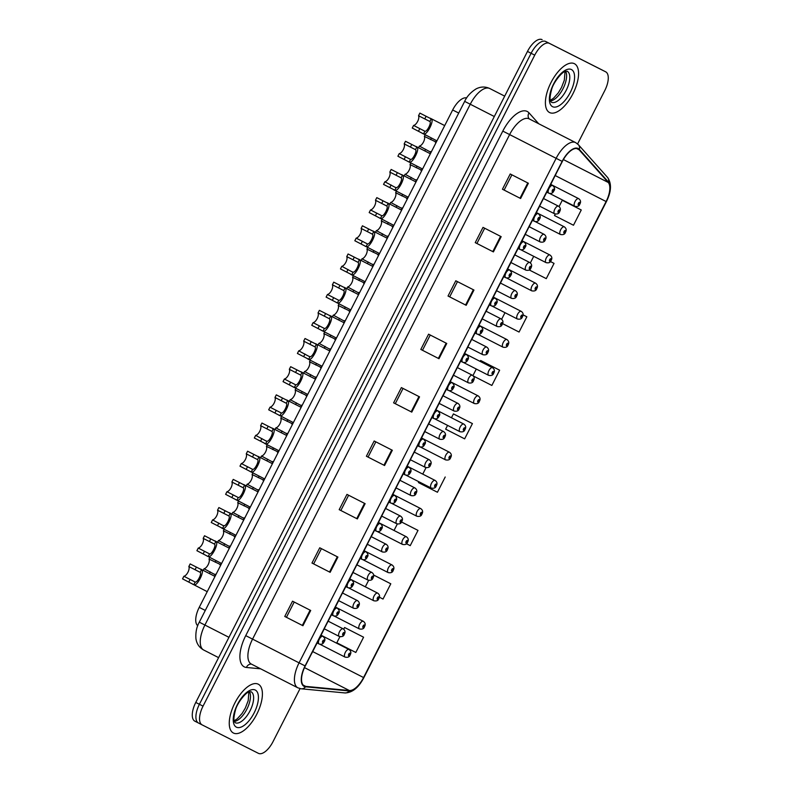 <?xml version="1.0" encoding="UTF-8"?>
<svg xmlns="http://www.w3.org/2000/svg" width="793" height="793" viewBox="0 0 793 793"><rect width="100%" height="100%" fill="white"/><g stroke="black" fill="none" stroke-linecap="round" stroke-linejoin="round"><path stroke-width="1.19" d="M197.735 625.717A17.129 7.692 -63 0 1 199.231 607.359L452.664 109.969A17.129 7.692 -63 0 1 466.661 97.935M233.39 733.01A27.398 12.311 117 0 0 256.803 714.176A27.398 12.311 117 0 0 258.29 684.2A27.398 12.311 117 0 0 258.27 684.19A27.398 12.311 117 0 0 234.857 703.024A27.398 12.311 117 0 0 233.37 733A27.398 12.311 117 0 0 233.39 733.01A27.398 12.311 117 0 0 256.803 714.176A27.398 12.311 117 0 0 258.29 684.2A27.398 12.311 117 0 0 234.857 703.024A27.398 12.311 117 0 0 233.37 733A27.398 12.311 117 0 0 233.39 733.01M549.549 112.527A27.398 12.311 117 0 0 572.962 93.683A27.398 12.311 117 0 0 574.439 63.708A27.398 12.311 117 0 0 574.419 63.698A27.398 12.311 117 0 0 551.006 82.531A27.398 12.311 117 0 0 549.529 112.517A27.398 12.311 117 0 0 549.549 112.527A27.398 12.311 117 0 0 549.549 112.527A27.398 12.311 117 0 0 572.962 93.683A27.398 12.311 117 0 0 574.439 63.708A27.398 12.311 117 0 0 551.006 82.531A27.398 12.311 117 0 0 549.529 112.517M304.294 685.985A18.269 8.208 -63 0 1 304.284 685.975A18.269 8.208 -63 0 1 305.265 666.001L562.336 161.475A18.269 8.208 -63 0 1 577.958 148.906A18.269 8.208 -63 0 1 579.098 149.798L608.221 182.449A18.269 8.208 -63 0 1 606.11 201.541L363.571 677.549A18.269 8.208 -63 0 1 349.346 690.515L305.692 686.381A18.269 8.208 -63 0 1 304.294 685.985M304.086 686.391A18.725 8.416 117 0 0 305.523 686.797L349.178 690.941A18.725 8.416 117 0 0 363.749 677.648L606.288 201.63A18.725 8.416 117 0 0 608.459 182.073L579.326 149.411A18.725 8.416 117 0 0 562.148 161.385L305.077 665.912A18.725 8.416 117 0 0 304.086 686.391M577.591 143.92L604.781 90.561A17.129 7.692 117 0 0 605.693 71.836L602.065 69.982A17.129 7.692 117 0 0 602.065 69.982L598.428 68.129A17.129 7.692 117 0 0 598.428 68.129A17.129 7.692 117 0 0 598.418 68.119L545.743 41.504A17.129 7.692 117 0 0 531.102 53.29L199.4 704.293A17.129 7.692 117 0 0 198.478 723.018A17.129 7.692 117 0 0 198.498 723.028A17.129 7.692 117 0 0 198.498 723.028A17.129 7.692 117 0 1 199.4 704.293L531.102 53.29A17.129 7.692 117 0 1 545.743 41.504L549.38 43.357A17.129 7.692 117 0 0 534.74 55.143L203.038 706.147A17.129 7.692 117 0 0 202.116 724.871A17.129 7.692 117 0 0 202.126 724.881L258.429 753.35A17.129 7.692 117 0 0 273.07 741.564L300.051 688.611M528.386 183.252L510.216 173.974L502.445 189.23L520.614 198.508L528.386 183.252M511.891 174.827L504.12 190.072L520.614 198.508M504.12 190.072L502.445 189.23M501.176 236.651L483.006 227.373L475.235 242.638L493.405 251.906L501.176 236.651M484.672 228.225L476.91 243.481L493.405 251.906M476.91 243.481L475.235 242.638M473.966 290.05L455.797 280.781L448.025 296.037L466.195 305.315L473.966 290.05M457.462 281.634L449.69 296.879L466.195 305.315M449.69 296.879L448.025 296.037M446.756 343.458L428.587 334.18L420.815 349.435L438.985 358.714L446.756 343.458M430.252 335.033L422.481 350.288L438.985 358.714M422.481 350.288L420.815 349.435M310.707 610.471L292.538 601.193L284.766 616.458L302.936 625.727L310.707 610.471M294.203 602.046L286.432 617.301L302.936 625.727M286.432 617.301L284.766 616.458M337.917 557.073L319.748 547.794L311.976 563.05L330.146 572.328L337.917 557.073M321.413 548.647L313.641 563.892L330.146 572.328M313.641 563.892L311.976 563.05M365.127 503.664L346.957 494.386L339.186 509.651L357.356 518.919L365.127 503.664M348.623 495.238L340.851 510.494L357.356 518.919M340.851 510.494L339.186 509.651M392.337 450.265L374.167 440.987L366.396 456.243L384.565 465.521L392.337 450.265M375.832 441.84L368.061 457.095L384.565 465.521M368.061 457.095L366.396 456.243M419.547 396.857L401.377 387.589L393.606 402.844L411.775 412.122L419.547 396.857M403.042 388.441L395.271 403.687L411.775 412.122M395.271 403.687L393.606 402.844M598.418 68.119L605.683 71.826A17.129 7.692 117 0 0 605.683 71.826L549.38 43.357M526.839 316.784L522.993 314.831L526.839 316.784L519.068 332.049L502.524 323.613M554.049 263.385L550.392 261.521L554.049 263.385L546.278 278.64L529.199 269.937M563.089 200.708L581.259 209.986L562.267 200.292L559.075 206.557M555.259 214.051L554.495 215.547L573.488 225.242L581.259 209.986M418.863 481.748L418.436 482.56L437.439 492.255L445.21 476.999M406.412 543.711L410.229 545.653L418 530.398L401.476 521.963M390.79 583.797L373.602 575.024L390.79 583.797L383.019 599.062L379.332 597.179M345.411 627.927L363.581 637.205L344.588 627.511L343.726 629.206M339.91 636.69L336.807 642.776L355.809 652.461L363.581 637.205M481.46 360.914L499.63 370.192L480.637 360.498L480.171 361.41M473.312 375.991L491.858 385.448L499.63 370.192M447.569 425.395L445.646 429.162L464.648 438.856L472.42 423.591L454.25 414.323M472.42 423.591L453.427 413.906L451.455 417.762M453.427 413.906L454.429 414.412M426.049 467.632L422.748 474.115M397.333 523.985L394.032 530.467M418 530.398L401.476 521.972M368.626 580.337L365.315 586.82M344.588 627.511L345.589 628.026M476.286 369.042L472.935 375.614M480.637 360.498L481.638 361.013M505.002 312.69L501.642 319.262M533.709 256.337L530.358 262.909M562.267 200.292L563.268 200.798M542.115 39.65A17.129 7.692 117 0 0 527.474 51.436L195.772 702.439A17.129 7.692 117 0 0 194.85 721.164A17.129 7.692 117 0 0 194.86 721.174L198.468 723.018M183.887 576.253L195.187 582.052C197.279 582.905 202.066 573.517 200.153 572.308L188.833 566.549A5.71 2.567 -63 0 1 187.961 572.209A5.71 2.567 -63 0 1 183.887 576.253L182.549 578.87L207.231 591.667M188.833 566.549L190.161 563.922L201.481 569.691C205.149 570.811 196.902 587.008 193.849 584.669L192.798 584.302M220.573 565.488L219.453 564.071L209.005 559.035A5.71 2.567 -63 0 1 208.143 564.695A5.71 2.567 -63 0 1 204.069 568.73L214.279 574.251L216.063 574.33M209.005 559.035L209.798 557.479M203.216 570.395L204.069 568.73M198.24 548.072L209.54 553.881C211.632 554.733 216.42 545.336 214.506 544.127L203.186 538.368A5.71 2.567 -63 0 1 202.314 544.028A5.71 2.567 -63 0 1 198.24 548.072L196.902 550.699L221.584 563.496M203.186 538.368L204.525 535.751L215.845 541.51C219.502 542.63 211.255 558.827 208.212 556.488L207.151 556.131M229.365 548.241L214.933 540.866M228.87 515.956L217.54 510.196A5.71 2.567 -63 0 1 216.667 515.856A5.71 2.567 -63 0 1 212.593 519.901L211.265 522.518L222.565 528.316C225.608 530.656 233.866 514.459 230.198 513.339L228.87 515.956C230.773 517.165 225.985 526.552 223.904 525.7L222.565 528.316M212.593 519.901L222.813 525.412M222.803 525.402L223.904 525.7M217.54 510.196L218.878 507.57L230.198 513.339M235.947 535.315L221.515 527.95M226.957 491.719L238.257 497.528C240.348 498.381 245.136 488.984 243.223 487.774L231.903 482.015A5.71 2.567 -63 0 1 231.031 487.675A5.71 2.567 -63 0 1 226.957 491.719L225.618 494.346L250.301 507.143M231.903 482.015L233.231 479.398L244.551 485.157C248.219 486.278 239.972 502.475 236.919 500.135L235.868 499.768M241.31 463.548L252.61 469.347C254.702 470.199 259.489 460.812 257.576 459.603L246.256 453.844A5.71 2.567 -63 0 1 245.384 459.504A5.71 2.567 -63 0 1 241.31 463.548L239.972 466.165L264.654 478.962M246.256 453.844L247.594 451.217L258.914 456.986C262.572 458.106 254.325 474.303 251.282 471.964L250.221 471.597M272.435 463.707L258.003 456.342M234.926 537.307L233.816 535.899L223.368 530.854A5.71 2.567 -63 0 1 222.496 536.514A5.71 2.567 -63 0 1 218.422 540.558L228.632 546.07L230.426 546.149M223.368 530.854L224.161 529.298M217.569 542.214L218.422 540.558M249.28 509.136L248.169 507.718L237.722 502.683A5.71 2.567 -63 0 1 236.849 508.343A5.71 2.567 -63 0 1 232.775 512.377L242.995 517.898L244.779 517.978M237.722 502.683L238.515 501.126M231.933 514.042L232.775 512.377M263.643 480.954L262.523 479.547L252.075 474.501A5.71 2.567 -63 0 1 251.212 480.161A5.71 2.567 -63 0 1 247.138 484.206L257.338 489.717L259.133 489.796M252.075 474.501L252.868 472.945M246.286 485.861L247.138 484.206M271.94 431.422L260.61 425.663A5.71 2.567 -63 0 1 259.737 431.323A5.71 2.567 -63 0 1 255.663 435.367L254.335 437.994L265.635 443.783C268.678 446.122 276.935 429.925 273.268 428.805L271.94 431.422C273.843 432.631 269.055 442.028 266.963 441.176L265.635 443.783M255.663 435.367L265.883 440.878M265.873 440.878L266.963 441.176M260.61 425.663L261.948 423.046L273.268 428.805M279.017 450.791L264.584 443.416M270.026 407.196L281.327 412.994C283.418 413.847 288.206 404.46 286.293 403.25L274.973 397.491A5.71 2.567 -63 0 1 274.1 403.151A5.71 2.567 -63 0 1 270.026 407.196L268.688 409.812L293.37 422.61M274.973 397.491L276.301 394.864L287.621 400.634C291.289 401.754 283.042 417.951 279.988 415.611L278.938 415.245M284.38 379.014L295.68 384.823C297.771 385.676 302.559 376.279 300.646 375.069L289.326 369.31A5.71 2.567 -63 0 1 288.454 374.97A5.71 2.567 -63 0 1 284.38 379.014L283.042 381.641L307.724 394.438M289.326 369.31L290.664 366.693L301.984 372.452C305.642 373.572 297.395 389.769 294.352 387.43L293.291 387.063M315.505 379.183L301.072 371.808M277.996 452.783L276.886 451.366L266.438 446.33A5.71 2.567 -63 0 1 265.566 451.99A5.71 2.567 -63 0 1 261.492 456.025L271.712 461.546L273.496 461.625M266.438 446.33L267.231 444.774M260.639 457.69L261.492 456.025M292.349 424.602L291.239 423.194L280.791 418.149A5.71 2.567 -63 0 1 279.919 423.809A5.71 2.567 -63 0 1 275.845 427.853L286.055 433.365L287.849 433.444M280.791 418.149L281.584 416.593M275.002 429.509L275.845 427.853M306.713 396.431L305.592 395.013L295.145 389.978A5.71 2.567 -63 0 1 294.282 395.638A5.71 2.567 -63 0 1 290.198 399.672L300.418 405.193L302.202 405.273M295.145 389.978L295.938 388.421M289.356 401.337L290.198 399.672M315.009 346.898L303.679 341.139A5.71 2.567 -63 0 1 302.807 346.799A5.71 2.567 -63 0 1 298.733 350.843L297.405 353.46L308.705 359.259C311.748 361.598 320.005 345.401 316.338 344.281L315.009 346.898C316.913 348.107 312.125 357.494 310.033 356.642L308.705 359.259M298.733 350.843L308.953 356.354M308.943 356.344L310.033 356.642M303.679 341.139L305.018 338.512L316.338 344.281M322.087 366.257L307.654 358.892M313.096 322.662L324.396 328.471C326.488 329.323 331.276 319.926 329.363 318.717L318.043 312.957A5.71 2.567 -63 0 1 317.17 318.617A5.71 2.567 -63 0 1 313.096 322.662L311.758 325.289L336.44 338.086M318.043 312.957L319.371 310.341L330.691 316.1C334.359 317.22 326.111 333.417 323.058 331.077L322.008 330.711M327.45 294.49L338.75 300.289C340.841 301.142 345.629 291.755 343.716 290.545L332.396 284.786A5.71 2.567 -63 0 1 331.524 290.446A5.71 2.567 -63 0 1 327.45 294.49L326.111 297.107L350.793 309.904M332.396 284.786L333.734 282.159L345.054 287.928C348.712 289.048 340.465 305.246 337.421 302.906L336.361 302.539M358.565 294.649L344.142 287.284M358.079 262.364L346.749 256.605A5.71 2.567 -63 0 1 345.877 262.265A5.71 2.567 -63 0 1 341.803 266.309L340.475 268.936L351.775 274.725C354.818 277.064 363.075 260.867 359.407 259.747L358.079 262.364C359.982 263.573 355.195 272.97 353.103 272.118L351.775 274.725M341.803 266.309L352.023 271.821M352.013 271.821L353.103 272.118M346.749 256.605L348.087 253.988L359.407 259.747M365.157 281.733L350.724 274.358M356.166 238.138L367.466 243.937C369.558 244.789 374.346 235.402 372.432 234.193L361.112 228.434A5.71 2.567 -63 0 1 360.24 234.094A5.71 2.567 -63 0 1 356.166 238.138L354.828 240.755L379.51 253.552M361.112 228.434L362.441 225.807L373.761 231.576C377.428 232.696 369.181 248.893 366.128 246.554L365.077 246.187M321.066 368.249L319.956 366.842L309.508 361.796A5.71 2.567 -63 0 1 308.636 367.456A5.71 2.567 -63 0 1 304.562 371.501L314.771 377.012L316.566 377.091M309.508 361.796L310.291 360.24M303.709 373.156L304.562 371.501M335.419 340.078L334.309 338.661L323.861 333.625A5.71 2.567 -63 0 1 322.989 339.285A5.71 2.567 -63 0 1 318.915 343.319L329.135 348.841L330.919 348.92M323.861 333.625L324.654 332.069M318.072 344.985L318.915 343.319M349.782 311.897L348.662 310.489L338.214 305.444A5.71 2.567 -63 0 1 337.342 311.104A5.71 2.567 -63 0 1 333.268 315.148L343.478 320.659L345.272 320.739M338.214 305.444L339.007 303.888M332.426 316.803L333.268 315.148M364.136 283.725L363.025 282.308L352.578 277.272A5.71 2.567 -63 0 1 351.705 282.932A5.71 2.567 -63 0 1 347.631 286.967L357.851 292.488L359.635 292.567M352.578 277.272L353.361 275.716M346.779 288.632L347.631 286.967M378.489 255.544L377.379 254.137L366.931 249.091A5.71 2.567 -63 0 1 366.059 254.751A5.71 2.567 -63 0 1 361.985 258.796L372.195 264.307L373.989 264.386M366.931 249.091L367.724 247.535M361.142 260.451L361.985 258.796M370.519 209.957L381.82 215.765C383.911 216.618 388.699 207.221 386.786 206.011L375.466 200.252A5.71 2.567 -63 0 1 374.593 205.912A5.71 2.567 -63 0 1 370.519 209.957L369.181 212.583L393.863 225.381M375.466 200.252L376.804 197.635L388.124 203.395C391.782 204.515 383.534 220.712 380.491 218.372L379.431 218.006M401.635 210.115L387.212 202.75M401.139 177.84L389.819 172.081A5.71 2.567 -63 0 1 388.947 177.741A5.71 2.567 -63 0 1 384.873 181.785L383.544 184.402L394.845 190.201C397.888 192.54 406.145 176.343 402.477 175.223L401.139 177.84C403.052 179.049 398.264 188.437 396.173 187.584L394.845 190.201M384.873 181.785L395.092 187.297M395.083 187.287L396.173 187.584M389.819 172.081L391.157 169.454L402.477 175.223M408.217 197.199L393.794 189.834M399.236 153.604L410.536 159.413C412.628 160.265 417.415 150.868 415.502 149.659L404.182 143.9A5.71 2.567 -63 0 1 403.31 149.56A5.71 2.567 -63 0 1 399.236 153.604L397.898 156.231L422.58 169.028M404.182 143.9L405.51 141.283L416.831 147.042C420.498 148.162 412.241 164.359 409.198 162.02L408.147 161.653M413.589 125.433L424.889 131.232C426.981 132.084 431.769 122.697 429.856 121.488L418.535 115.728A5.71 2.567 -63 0 1 417.663 121.388A5.71 2.567 -63 0 1 413.589 125.433L412.251 128.05L436.933 140.847M418.535 115.728L419.874 113.102L431.194 118.871C434.851 119.991 426.604 136.188 423.561 133.848L422.5 133.482M444.704 125.591L430.282 118.226M392.852 227.373L391.732 225.955L381.284 220.92A5.71 2.567 -63 0 1 380.412 226.58A5.71 2.567 -63 0 1 376.338 230.614L386.558 236.136L388.342 236.215M381.284 220.92L382.077 219.364M375.495 232.28L376.338 230.614M407.205 199.192L406.095 197.784L395.648 192.739A5.71 2.567 -63 0 1 394.775 198.399A5.71 2.567 -63 0 1 390.701 202.443L400.911 207.954L402.705 208.034M395.648 192.739L396.431 191.182M389.849 204.098L390.701 202.443M421.559 171.02L420.449 169.603L410.001 164.567A5.71 2.567 -63 0 1 409.129 170.227A5.71 2.567 -63 0 1 405.054 174.262L415.274 179.783L417.059 179.862M410.001 164.567L410.794 163.011M404.212 175.927L405.054 174.262M435.922 142.839L434.802 141.432L424.354 136.386A5.71 2.567 -63 0 1 423.482 142.046A5.71 2.567 -63 0 1 419.408 146.09L429.618 151.602L431.412 151.681M424.354 136.386L425.147 134.83M418.565 147.746L419.408 146.09M205.278 610.451L199.231 607.359M458.711 113.062L452.664 109.969M260.629 668.816L246.405 667.468A28.538 12.827 -63 0 1 245.731 635.629L502.802 131.103L509.631 134.582L252.561 639.108A22.828 10.259 117 0 0 251.331 664.078A22.828 10.259 117 0 0 251.351 664.078L297.841 687.818A22.828 10.259 -63 0 1 299.07 662.849L305.077 665.912M502.802 131.103A28.538 12.827 -63 0 1 527.206 111.456A28.538 12.827 -63 0 1 528.99 112.854L538.705 123.738M529.149 118.861A22.828 10.259 117 0 0 509.631 134.582L556.141 158.322A22.828 10.259 -63 0 1 575.678 142.621L529.169 118.871A22.828 10.259 117 0 0 529.149 118.861M297.871 687.828L297.841 687.818A22.828 10.259 -63 0 0 297.861 687.828L301.221 688.79A5.71 5.016 -84.6 0 0 305.523 686.797M301.221 688.79L344.876 692.933C352.28 692.795 358.605 687.709 363.838 677.688L363.749 677.648M606.288 201.63L555.239 175.57A18.269 8.208 117 0 0 556.319 173.261M608.459 182.073A5.71 5.026 -41.7 0 0 607.527 177.394L578.404 144.732L575.678 142.621M344.876 692.933A5.71 5.016 -84.6 0 0 349.178 690.941M579.326 149.411A5.71 5.026 -41.7 0 0 578.404 144.732M562.148 161.385L556.141 158.322L299.07 662.849L245.731 635.629M534.74 55.143L527.474 51.436M203.038 706.147L195.772 702.439M202.106 724.871L198.498 723.028L202.116 724.871M557.073 176.502L555.169 175.531L550.739 184.402M246.405 667.468A5.71 5.016 95.4 0 1 251.381 664.098M529.209 118.891A5.71 5.026 138.3 0 1 528.99 112.854M608.221 182.449L563.377 159.562M579.098 149.798L576.58 148.509M305.692 686.381L303.124 685.073M349.346 690.515L304.482 667.617M311.471 653.819A18.269 8.208 117 0 0 312.7 651.578L317.101 642.954M363.571 677.549L312.63 651.549M321.036 635.223L324.297 628.809M328.183 621.187L331.454 614.773M335.389 607.041L338.661 600.638M342.546 593.005L345.807 586.602M349.753 578.87L353.014 572.457M356.9 564.834L360.171 558.421M364.106 550.689L367.367 544.285M371.253 536.653L374.524 530.249M378.459 522.518L381.73 516.104M385.616 508.482L388.877 502.068M392.822 494.336L396.084 487.933M399.969 480.3L403.24 473.897M407.176 466.165L410.437 459.752M414.323 452.129L417.594 445.716M421.529 437.984L424.8 431.58M428.686 423.948L431.947 417.544M435.892 409.812L439.153 403.399M443.039 395.776L446.31 389.363M450.246 381.631L453.507 375.228M457.392 367.595L460.664 361.192M464.599 353.46L467.87 347.047M471.756 339.424L475.017 333.01M478.952 325.279L482.223 318.875M486.109 311.243L489.37 304.839M493.315 297.107L496.577 290.694M500.462 283.071L503.733 276.658M507.669 268.926L510.94 262.523M514.826 254.89L518.087 248.487M522.022 240.755L525.293 234.341M529.179 226.719L532.44 220.305M536.385 212.574L539.646 206.17M543.532 198.537L546.803 192.134M418.942 396.55L411.171 411.805M391.732 449.958L383.961 465.213M364.522 503.357L356.751 518.612M337.312 556.755L329.541 572.021M310.103 610.164L302.331 625.419M446.152 343.151L438.38 358.406M473.362 289.742L465.59 305.008M500.571 236.344L492.8 251.599M527.781 182.945L520.01 198.2M472.093 105.172L468.732 103.447M489.816 88.548A22.828 10.259 117 0 0 489.796 88.538A22.828 10.259 117 0 0 470.259 104.24L204.901 625.053A22.828 10.259 117 0 0 203.672 650.012A22.828 10.259 117 0 0 203.692 650.022M228.949 637.324L199.301 622.178L464.668 101.375L494.307 116.521M464.668 101.375C466.849 96.498 470.645 92.345 476.068 88.915C480.608 86.556 485.167 86.417 489.747 88.509L489.796 88.538A22.828 10.259 117 0 0 489.787 88.529L504.695 96.141M322.959 636.333A4.282 1.923 -63 0 1 322.969 636.333L322.969 636.333C325.09 638.315 325.477 640.12 324.119 641.755C323.177 643.966 321.492 644.709 319.083 643.966A4.282 1.923 -63 0 1 319.073 643.956A4.282 1.923 -63 0 1 319.301 639.277A4.282 1.923 -63 0 1 322.959 636.333L320.917 635.282M322.642 642.578A1.427 0.644 117 0 0 323.861 641.596A1.427 0.644 117 0 0 323.94 640.03A1.427 0.644 117 0 0 322.721 641.022A1.427 0.644 117 0 0 322.642 642.578M201.481 569.691L200.153 572.308M195.187 582.052L193.849 584.669M190.112 579.425L188.774 582.052M196.396 567.104L195.058 569.731M324.228 628.78L339.265 636.452A4.282 1.923 -63 0 1 339.245 636.442A4.282 1.923 -63 0 1 339.483 631.763A4.282 1.923 -63 0 1 343.141 628.819L343.141 628.819A4.282 1.923 -63 0 1 343.151 628.819M344.112 632.517A1.427 0.644 117 0 0 342.893 633.498A1.427 0.644 117 0 0 342.824 635.064A1.427 0.644 117 0 0 344.043 634.083A1.427 0.644 117 0 0 344.112 632.517M215.24 562.207L216.033 560.661M209.451 573.577L210.294 571.912M220.335 564.794L221.118 563.248M214.536 576.174L215.369 574.538M319.866 644.243L345.074 657.11A4.282 1.923 -63 0 1 345.302 652.421A4.282 1.923 -63 0 1 348.96 649.477A4.282 1.923 -63 0 1 348.97 649.477A4.282 1.923 -63 0 1 348.97 649.487L320.967 635.183M349.941 653.184A1.427 0.644 117 0 0 348.722 654.166A1.427 0.644 117 0 0 348.642 655.722A1.427 0.644 117 0 0 349.862 654.74A1.427 0.644 117 0 0 349.941 653.184M235.204 722.71A17.396 7.821 117 0 0 250.073 710.746A17.396 7.821 117 0 0 251.014 691.714L248.744 692.051C245.582 692.636 236.909 703.421 235.442 710.161C232.428 721.521 234.827 721.432 234.47 721.759L235.194 722.701A17.396 7.821 117 0 0 235.204 722.71M234.351 721.452A17.396 7.821 117 0 0 246.891 709.14A17.396 7.821 117 0 0 249.508 691.764M255.287 690.049A20.826 9.357 117 0 0 237.484 704.382A20.826 9.357 117 0 0 236.373 727.151A20.826 9.357 117 0 0 254.176 712.818A20.826 9.357 117 0 0 255.287 690.049M337.322 608.152A4.282 1.923 -63 0 1 337.322 608.162A4.282 1.923 -63 0 1 337.332 608.162C339.444 610.144 339.83 611.948 338.482 613.574C337.531 615.794 335.845 616.528 333.437 615.784L333.427 615.784A4.282 1.923 -63 0 1 333.655 611.096A4.282 1.923 -63 0 1 337.322 608.152M336.995 614.397A1.427 0.644 117 0 0 338.214 613.415A1.427 0.644 117 0 0 338.294 611.859A1.427 0.644 117 0 0 337.075 612.84A1.427 0.644 117 0 0 336.995 614.397M215.845 541.51L214.506 544.127M209.54 553.881L208.212 556.488M204.475 551.254L203.137 553.881M210.75 538.923L209.411 541.55M351.676 579.98L351.676 579.98A4.282 1.923 -63 0 1 351.686 579.98C353.797 581.963 354.184 583.767 352.835 585.403C351.884 587.613 350.209 588.356 347.8 587.613A4.282 1.923 -63 0 1 347.78 587.603A4.282 1.923 -63 0 1 348.018 582.924A4.282 1.923 -63 0 1 351.676 579.98L349.624 578.93M351.358 586.225A1.427 0.644 117 0 0 352.578 585.244A1.427 0.644 117 0 0 352.647 583.678A1.427 0.644 117 0 0 351.428 584.669A1.427 0.644 117 0 0 351.358 586.225M218.828 523.073L217.49 525.7M225.113 510.751L223.775 513.368M366.029 551.799A4.282 1.923 -63 0 1 366.029 551.809A4.282 1.923 -63 0 1 366.039 551.809C368.16 553.792 368.547 555.596 367.189 557.221C366.247 559.442 364.562 560.175 362.153 559.432L362.143 559.432A4.282 1.923 -63 0 1 362.371 554.743A4.282 1.923 -63 0 1 366.029 551.799M365.712 558.044A1.427 0.644 117 0 0 366.931 557.063A1.427 0.644 117 0 0 367.01 555.506A1.427 0.644 117 0 0 365.781 556.488A1.427 0.644 117 0 0 365.712 558.044M244.551 485.157L243.223 487.774M238.257 497.528L236.919 500.135M233.182 494.901L231.843 497.528M239.466 482.57L238.128 485.197M380.392 523.628L380.392 523.628C382.513 525.61 382.9 527.414 381.552 529.05C380.6 531.26 378.915 532.004 376.506 531.26L376.497 531.251A4.282 1.923 -63 0 1 376.497 531.251A4.282 1.923 -63 0 1 376.725 526.572A4.282 1.923 -63 0 1 380.392 523.628L378.34 522.577M380.065 529.873A1.427 0.644 117 0 0 381.284 528.891A1.427 0.644 117 0 0 381.364 527.325A1.427 0.644 117 0 0 380.144 528.316A1.427 0.644 117 0 0 380.065 529.873M258.914 456.986L257.576 459.603M252.61 469.347L251.282 471.964M247.545 466.72L246.207 469.347M253.819 454.399L252.481 457.016M338.581 600.598L353.609 608.271A4.282 1.923 -63 0 1 353.837 603.582A4.282 1.923 -63 0 1 357.494 600.638A4.282 1.923 -63 0 1 357.504 600.638A4.282 1.923 -63 0 1 357.504 600.648L342.477 592.976M358.476 604.345A1.427 0.644 117 0 0 357.256 605.327A1.427 0.644 117 0 0 357.177 606.883A1.427 0.644 117 0 0 358.396 605.902A1.427 0.644 117 0 0 358.476 604.345M229.593 534.036L230.386 532.48M223.804 545.396L224.647 543.74M234.688 536.613L235.471 535.077M228.89 547.993L229.722 546.357M352.944 572.427L367.962 580.089A4.282 1.923 -63 0 1 368.19 575.411A4.282 1.923 -63 0 1 371.858 572.467L371.858 572.467A4.282 1.923 -63 0 1 371.867 572.467L356.83 564.794M372.829 576.164A1.427 0.644 117 0 0 371.61 577.145A1.427 0.644 117 0 0 371.53 578.712A1.427 0.644 117 0 0 372.75 577.73A1.427 0.644 117 0 0 372.829 576.164M243.947 505.855L244.74 504.308M238.158 517.224L239.01 515.559M249.042 508.442L249.825 506.896M243.243 519.821L244.075 518.186M367.298 544.246L382.335 551.918A4.282 1.923 -63 0 1 382.315 551.918A4.282 1.923 -63 0 1 382.553 547.229A4.282 1.923 -63 0 1 386.211 544.285L386.211 544.285A4.282 1.923 -63 0 1 386.221 544.295M387.182 547.993A1.427 0.644 117 0 0 385.963 548.974A1.427 0.644 117 0 0 385.894 550.53A1.427 0.644 117 0 0 387.113 549.549A1.427 0.644 117 0 0 387.182 547.993M258.31 477.683L259.103 476.127M252.521 489.043L253.363 487.388M263.405 480.261L264.188 478.724M257.606 491.64L258.439 490.005M567.164 71.221L564.903 71.558C561.741 72.153 553.068 82.928 551.591 89.678C548.578 101.038 550.986 100.949 550.629 101.266L551.343 102.218A17.396 7.821 117 0 0 551.363 102.218A17.396 7.821 117 0 0 566.232 90.263A17.396 7.821 117 0 0 567.173 71.221A17.396 7.821 117 0 0 567.164 71.221L567.173 71.221M550.511 100.959A17.396 7.821 117 0 0 563.04 88.647A17.396 7.821 117 0 0 565.657 71.281M571.436 69.556A20.826 9.357 117 0 0 553.633 83.889A20.826 9.357 117 0 0 552.533 106.668A20.826 9.357 117 0 0 570.336 92.335A20.826 9.357 117 0 0 571.436 69.556M394.745 495.447A4.282 1.923 -63 0 1 394.745 495.456A4.282 1.923 -63 0 1 394.755 495.456C396.867 497.439 397.253 499.243 395.905 500.869C394.954 503.089 393.278 503.823 390.86 503.079A4.282 1.923 -63 0 1 390.85 503.079A4.282 1.923 -63 0 1 391.088 498.391A4.282 1.923 -63 0 1 394.745 495.447M394.428 501.691A1.427 0.644 117 0 0 395.648 500.71A1.427 0.644 117 0 0 395.717 499.154A1.427 0.644 117 0 0 394.498 500.135A1.427 0.644 117 0 0 394.428 501.691M261.898 438.549L260.56 441.176M268.183 426.218L266.844 428.844M409.099 467.275L409.099 467.275A4.282 1.923 -63 0 1 409.109 467.275C411.23 469.258 411.617 471.062 410.259 472.697C409.317 474.908 407.632 475.651 405.223 474.908A4.282 1.923 -63 0 1 405.213 474.898A4.282 1.923 -63 0 1 405.441 470.219A4.282 1.923 -63 0 1 409.099 467.275L407.047 466.225M408.782 473.52A1.427 0.644 117 0 0 410.001 472.539A1.427 0.644 117 0 0 410.08 470.973A1.427 0.644 117 0 0 408.851 471.964A1.427 0.644 117 0 0 408.782 473.52M287.621 400.634L286.293 403.25M281.327 412.994L279.988 415.611M276.251 410.368L274.913 412.994M282.536 398.046L281.198 400.663M423.452 439.094A4.282 1.923 -63 0 1 423.462 439.104L423.462 439.104C425.583 441.086 425.97 442.89 424.622 444.516C423.67 446.737 421.985 447.47 419.576 446.727L419.566 446.727A4.282 1.923 -63 0 1 419.794 442.038A4.282 1.923 -63 0 1 423.452 439.094M423.135 445.339A1.427 0.644 117 0 0 424.354 444.358A1.427 0.644 117 0 0 424.433 442.801A1.427 0.644 117 0 0 423.214 443.783A1.427 0.644 117 0 0 423.135 445.339M301.984 372.452L300.646 375.069M295.68 384.823L294.352 387.43M290.615 382.196L289.276 384.823M296.889 369.865L295.551 372.492M381.651 516.074L396.678 523.737A4.282 1.923 -63 0 1 396.906 519.058A4.282 1.923 -63 0 1 400.564 516.114A4.282 1.923 -63 0 1 400.574 516.114L385.547 508.442M401.545 519.811A1.427 0.644 117 0 0 400.326 520.793A1.427 0.644 117 0 0 400.247 522.359A1.427 0.644 117 0 0 401.466 521.378A1.427 0.644 117 0 0 401.545 519.811M272.663 449.502L273.456 447.956M266.874 460.872L267.717 459.206M277.758 452.089L278.541 450.543M271.959 463.469L272.792 461.833M396.014 487.893L411.032 495.566A4.282 1.923 -63 0 1 411.26 490.877A4.282 1.923 -63 0 1 414.927 487.933L414.927 487.933A4.282 1.923 -63 0 1 414.937 487.943L399.9 480.271M415.899 491.64A1.427 0.644 117 0 0 414.68 492.622A1.427 0.644 117 0 0 414.6 494.178A1.427 0.644 117 0 0 415.819 493.196A1.427 0.644 117 0 0 415.899 491.64M287.016 421.331L287.809 419.775M281.228 432.691L282.08 431.035M292.111 423.908L292.895 422.372M286.313 435.288L287.145 433.652M410.368 459.722L425.405 467.394A4.282 1.923 -63 0 1 425.385 467.384A4.282 1.923 -63 0 1 425.623 462.706A4.282 1.923 -63 0 1 429.281 459.762L429.281 459.762A4.282 1.923 -63 0 1 429.291 459.762M430.252 463.459A1.427 0.644 117 0 0 429.033 464.44A1.427 0.644 117 0 0 428.963 466.006A1.427 0.644 117 0 0 430.183 465.025A1.427 0.644 117 0 0 430.252 463.459M301.38 393.15L302.173 391.603M295.591 404.519L296.433 402.854M306.475 395.737L307.258 394.19M300.676 407.116L301.509 405.481M437.815 410.923L437.815 410.923A4.282 1.923 -63 0 1 437.825 410.923C439.937 412.905 440.323 414.709 438.975 416.345C438.023 418.555 436.348 419.299 433.93 418.555A4.282 1.923 -63 0 1 433.92 418.545A4.282 1.923 -63 0 1 434.158 413.867A4.282 1.923 -63 0 1 437.815 410.923L435.763 409.872M437.488 417.168A1.427 0.644 117 0 0 438.717 416.186A1.427 0.644 117 0 0 438.787 414.62A1.427 0.644 117 0 0 437.567 415.611A1.427 0.644 117 0 0 437.488 417.168M304.968 354.015L303.63 356.642M311.243 341.694L309.914 344.311M452.169 382.741A4.282 1.923 -63 0 1 452.169 382.751A4.282 1.923 -63 0 1 452.179 382.751C454.3 384.734 454.686 386.538 453.328 388.164C452.387 390.384 450.702 391.118 448.293 390.374L448.283 390.374A4.282 1.923 -63 0 1 448.511 385.685A4.282 1.923 -63 0 1 452.169 382.741M451.851 388.986A1.427 0.644 117 0 0 453.071 388.005A1.427 0.644 117 0 0 453.15 386.449A1.427 0.644 117 0 0 451.921 387.43A1.427 0.644 117 0 0 451.851 388.986M330.691 316.1L329.363 318.717M324.396 328.471L323.058 331.077M319.321 325.844L317.983 328.471M325.606 313.513L324.268 316.139M466.522 354.57A4.282 1.923 -63 0 1 466.532 354.57L466.532 354.57C468.653 356.553 469.04 358.357 467.692 359.992C466.74 362.203 465.055 362.946 462.646 362.203L462.636 362.193A4.282 1.923 -63 0 1 462.636 362.193A4.282 1.923 -63 0 1 462.864 357.514A4.282 1.923 -63 0 1 466.522 354.57L464.48 353.519M466.205 360.815A1.427 0.644 117 0 0 467.424 359.834A1.427 0.644 117 0 0 467.503 358.267A1.427 0.644 117 0 0 466.284 359.259A1.427 0.644 117 0 0 466.205 360.815M345.054 287.928L343.716 290.545M338.75 300.289L337.421 302.906M333.684 297.662L332.346 300.289M339.959 285.341L338.621 287.958M480.885 326.389A4.282 1.923 -63 0 1 480.885 326.399A4.282 1.923 -63 0 1 480.895 326.399C483.006 328.381 483.393 330.185 482.045 331.811C481.093 334.031 479.418 334.765 476.999 334.022A4.282 1.923 -63 0 1 476.989 334.022A4.282 1.923 -63 0 1 477.227 329.333A4.282 1.923 -63 0 1 480.885 326.389M480.558 332.634A1.427 0.644 117 0 0 481.787 331.652A1.427 0.644 117 0 0 481.857 330.096A1.427 0.644 117 0 0 480.637 331.077A1.427 0.644 117 0 0 480.558 332.634M348.038 269.491L346.7 272.118M354.312 257.16L352.984 259.787M495.238 298.218L495.238 298.218A4.282 1.923 -63 0 1 495.248 298.218C497.37 300.2 497.756 302.004 496.398 303.64C495.456 305.85 493.771 306.594 491.363 305.85A4.282 1.923 -63 0 1 491.353 305.84A4.282 1.923 -63 0 1 491.581 301.162A4.282 1.923 -63 0 1 495.238 298.218L493.187 297.167M494.921 304.462A1.427 0.644 117 0 0 496.14 303.481A1.427 0.644 117 0 0 496.22 301.915A1.427 0.644 117 0 0 494.991 302.896A1.427 0.644 117 0 0 494.921 304.462M373.761 231.576L372.432 234.193M367.466 243.937L366.128 246.554M362.391 241.31L361.053 243.937M368.676 228.989L367.337 231.606M424.721 431.541L439.748 439.213A4.282 1.923 -63 0 1 439.976 434.524A4.282 1.923 -63 0 1 443.634 431.58L443.634 431.58A4.282 1.923 -63 0 1 443.644 431.59L428.616 423.918M444.615 435.288A1.427 0.644 117 0 0 443.386 436.269A1.427 0.644 117 0 0 443.317 437.825A1.427 0.644 117 0 0 444.536 436.844A1.427 0.644 117 0 0 444.615 435.288M315.733 364.978L316.526 363.422M309.944 376.338L310.787 374.683M320.828 367.555L321.611 366.019M315.029 378.935L315.862 377.299M439.084 403.369L454.102 411.032A4.282 1.923 -63 0 1 454.33 406.353A4.282 1.923 -63 0 1 457.997 403.409L442.97 395.737M458.969 407.106A1.427 0.644 117 0 0 457.749 408.088A1.427 0.644 117 0 0 457.67 409.654A1.427 0.644 117 0 0 458.889 408.673A1.427 0.644 117 0 0 458.969 407.106M330.086 336.797L330.879 335.251M324.297 348.167L325.15 346.501M335.181 339.384L335.964 337.838M329.382 350.764L330.215 349.128M453.437 375.188L468.465 382.86A4.282 1.923 -63 0 1 468.455 382.86A4.282 1.923 -63 0 1 468.693 378.172A4.282 1.923 -63 0 1 472.35 375.228L472.35 375.228A4.282 1.923 -63 0 1 472.36 375.238M473.322 378.935A1.427 0.644 117 0 0 472.103 379.916A1.427 0.644 117 0 0 472.033 381.473A1.427 0.644 117 0 0 473.252 380.491A1.427 0.644 117 0 0 473.322 378.935M344.449 308.626L345.242 307.069M338.661 319.985L339.503 318.33M349.544 311.203L350.328 309.666M343.746 322.582L344.568 320.947M467.791 347.017L482.818 354.679A4.282 1.923 -63 0 1 483.046 350A4.282 1.923 -63 0 1 486.704 347.056L486.704 347.056A4.282 1.923 -63 0 1 486.714 347.056L471.686 339.384M487.685 350.754A1.427 0.644 117 0 0 486.456 351.735A1.427 0.644 117 0 0 486.387 353.301A1.427 0.644 117 0 0 487.606 352.32A1.427 0.644 117 0 0 487.685 350.754M358.803 280.444L359.596 278.898M353.014 291.814L353.856 290.149M363.898 283.032L364.681 281.485M358.099 294.411L358.932 292.776M482.154 318.836L497.171 326.508A4.282 1.923 -63 0 1 497.399 321.819A4.282 1.923 -63 0 1 501.067 318.875L501.067 318.875A4.282 1.923 -63 0 1 501.067 318.885L486.04 311.213M502.038 322.582A1.427 0.644 117 0 0 500.819 323.564A1.427 0.644 117 0 0 500.74 325.12A1.427 0.644 117 0 0 501.959 324.139A1.427 0.644 117 0 0 502.038 322.582M373.156 252.273L373.949 250.717M367.367 263.633L368.22 261.977M378.251 254.85L379.034 253.314M372.452 266.23L373.285 264.594M509.592 270.036A4.282 1.923 -63 0 1 509.602 270.046L509.602 270.046C511.723 272.029 512.109 273.833 510.761 275.458C509.81 277.679 508.125 278.412 505.716 277.669L505.706 277.669A4.282 1.923 -63 0 1 505.934 272.98A4.282 1.923 -63 0 1 509.592 270.036M509.275 276.281A1.427 0.644 117 0 0 510.494 275.3A1.427 0.644 117 0 0 510.573 273.744A1.427 0.644 117 0 0 509.354 274.725A1.427 0.644 117 0 0 509.275 276.281M388.124 203.395L386.786 206.011M381.82 215.765L380.491 218.372M376.754 213.139L375.416 215.765M383.029 200.807L381.691 203.434M523.955 241.865L523.955 241.865A4.282 1.923 -63 0 1 523.965 241.865C526.076 243.847 526.463 245.652 525.115 247.287C524.163 249.498 522.488 250.241 520.069 249.498A4.282 1.923 -63 0 1 520.059 249.488A4.282 1.923 -63 0 1 520.297 244.809A4.282 1.923 -63 0 1 523.955 241.865L521.903 240.814M523.628 248.11A1.427 0.644 117 0 0 524.857 247.129A1.427 0.644 117 0 0 524.926 245.562A1.427 0.644 117 0 0 523.707 246.544A1.427 0.644 117 0 0 523.628 248.11M391.108 184.957L389.769 187.584M397.382 172.636L396.054 175.253M538.308 213.684A4.282 1.923 -63 0 1 538.308 213.694A4.282 1.923 -63 0 1 538.318 213.694C540.439 215.676 540.826 217.48 539.468 219.106C538.526 221.326 536.841 222.06 534.432 221.316L534.423 221.316A4.282 1.923 -63 0 1 534.651 216.628A4.282 1.923 -63 0 1 538.308 213.684M537.991 219.929A1.427 0.644 117 0 0 539.21 218.947A1.427 0.644 117 0 0 539.28 217.391A1.427 0.644 117 0 0 538.06 218.372A1.427 0.644 117 0 0 537.991 219.929M416.831 147.042L415.502 149.659M410.536 159.413L409.198 162.02M405.461 156.786L404.123 159.413M411.745 144.455L410.407 147.082M552.662 185.512A4.282 1.923 -63 0 1 552.671 185.512L552.671 185.512C554.793 187.495 555.179 189.299 553.831 190.935C552.88 193.145 551.194 193.888 548.786 193.145L548.776 193.135A4.282 1.923 -63 0 1 548.776 193.135A4.282 1.923 -63 0 1 549.004 188.456A4.282 1.923 -63 0 1 552.662 185.512L550.62 184.462M552.344 191.757A1.427 0.644 117 0 0 553.564 190.776A1.427 0.644 117 0 0 553.643 189.21A1.427 0.644 117 0 0 552.424 190.191A1.427 0.644 117 0 0 552.344 191.757M431.194 118.871L429.856 121.488M424.889 131.232L423.561 133.848M419.814 128.605L418.486 131.232M426.099 116.284L424.761 118.9M496.507 290.664L511.535 298.337A4.282 1.923 -63 0 1 511.525 298.327A4.282 1.923 -63 0 1 511.763 293.648A4.282 1.923 -63 0 1 515.42 290.704L515.42 290.704A4.282 1.923 -63 0 1 515.43 290.704M516.392 294.401A1.427 0.644 117 0 0 515.172 295.383A1.427 0.644 117 0 0 515.093 296.949A1.427 0.644 117 0 0 516.322 295.967A1.427 0.644 117 0 0 516.392 294.401M387.519 224.092L388.312 222.546M381.73 235.462L382.573 233.796M392.614 226.679L393.397 225.133M386.815 238.059L387.638 236.423M510.861 262.483L525.888 270.155A4.282 1.923 -63 0 1 526.116 265.467A4.282 1.923 -63 0 1 529.774 262.523L529.774 262.523A4.282 1.923 -63 0 1 529.783 262.533L514.756 254.86M530.755 266.23A1.427 0.644 117 0 0 529.526 267.211A1.427 0.644 117 0 0 529.456 268.768A1.427 0.644 117 0 0 530.676 267.786A1.427 0.644 117 0 0 530.755 266.23M401.873 195.921L402.666 194.364M396.084 207.28L396.926 205.625M406.968 198.498L407.751 196.961M401.169 209.877L402.001 208.242M525.224 234.312L540.241 241.974A4.282 1.923 -63 0 1 540.469 237.295A4.282 1.923 -63 0 1 544.127 234.351A4.282 1.923 -63 0 1 544.137 234.351L529.109 226.679M545.108 238.049A1.427 0.644 117 0 0 543.889 239.03A1.427 0.644 117 0 0 543.81 240.596A1.427 0.644 117 0 0 545.029 239.615A1.427 0.644 117 0 0 545.108 238.049M416.226 167.739L417.019 166.193M410.437 179.109L411.289 177.444M421.321 170.326L422.104 168.78M415.522 181.706L416.355 180.07M539.577 206.13L554.604 213.803A4.282 1.923 -63 0 1 554.594 213.803A4.282 1.923 -63 0 1 554.832 209.114A4.282 1.923 -63 0 1 558.49 206.17L558.49 206.17A4.282 1.923 -63 0 1 558.5 206.18M559.462 209.877A1.427 0.644 117 0 0 558.242 210.859A1.427 0.644 117 0 0 558.163 212.415A1.427 0.644 117 0 0 559.392 211.434A1.427 0.644 117 0 0 559.462 209.877M430.589 139.568L431.382 138.012M424.8 150.928L425.643 149.272M435.684 142.145L436.467 140.609M429.885 153.525L430.708 151.889M334.22 616.062L359.427 628.928A4.282 1.923 -63 0 1 359.665 624.25A4.282 1.923 -63 0 1 363.323 621.306L363.323 621.306A4.282 1.923 -63 0 1 363.333 621.306L335.32 607.012M364.294 625.003A1.427 0.644 117 0 0 363.075 625.984A1.427 0.644 117 0 0 362.996 627.55A1.427 0.644 117 0 0 364.215 626.569A1.427 0.644 117 0 0 364.294 625.003M348.583 587.891L373.8 600.757A4.282 1.923 -63 0 1 373.781 600.757A4.282 1.923 -63 0 1 374.018 596.068A4.282 1.923 -63 0 1 377.676 593.124L377.676 593.124A4.282 1.923 -63 0 1 377.686 593.134L349.673 578.831M378.648 596.832A1.427 0.644 117 0 0 377.428 597.813A1.427 0.644 117 0 0 377.359 599.369A1.427 0.644 117 0 0 378.578 598.388A1.427 0.644 117 0 0 378.648 596.832M362.936 559.709L388.144 572.576A4.282 1.923 -63 0 1 388.372 567.897A4.282 1.923 -63 0 1 392.029 564.953A4.282 1.923 -63 0 1 392.039 564.953L364.037 550.659M393.011 568.65A1.427 0.644 117 0 0 391.792 569.632A1.427 0.644 117 0 0 391.712 571.198A1.427 0.644 117 0 0 392.931 570.217A1.427 0.644 117 0 0 393.011 568.65M377.29 531.538L402.497 544.404A4.282 1.923 -63 0 1 402.735 539.716A4.282 1.923 -63 0 1 406.393 536.772L406.393 536.772A4.282 1.923 -63 0 1 406.403 536.782L378.39 522.478M407.364 540.479A1.427 0.644 117 0 0 406.145 541.46A1.427 0.644 117 0 0 406.066 543.017A1.427 0.644 117 0 0 407.285 542.035A1.427 0.644 117 0 0 407.364 540.479M391.653 503.357L416.87 516.233A4.282 1.923 -63 0 1 416.85 516.223A4.282 1.923 -63 0 1 417.088 511.544A4.282 1.923 -63 0 1 420.746 508.6L420.746 508.6A4.282 1.923 -63 0 1 420.756 508.6L392.743 494.307M421.717 512.298A1.427 0.644 117 0 0 420.498 513.279A1.427 0.644 117 0 0 420.429 514.845A1.427 0.644 117 0 0 421.648 513.864A1.427 0.644 117 0 0 421.717 512.298M406.006 475.185L431.214 488.052A4.282 1.923 -63 0 1 431.442 483.363A4.282 1.923 -63 0 1 435.099 480.419A4.282 1.923 -63 0 1 435.109 480.419A4.282 1.923 -63 0 1 435.109 480.429L407.106 466.125M436.081 484.126A1.427 0.644 117 0 0 434.861 485.108A1.427 0.644 117 0 0 434.782 486.664A1.427 0.644 117 0 0 436.001 485.683A1.427 0.644 117 0 0 436.081 484.126M420.359 447.004L445.567 459.871A4.282 1.923 -63 0 1 445.795 455.192A4.282 1.923 -63 0 1 449.462 452.248L449.462 452.248A4.282 1.923 -63 0 1 449.472 452.248L421.46 437.954M450.434 455.945A1.427 0.644 117 0 0 449.215 456.927A1.427 0.644 117 0 0 449.135 458.493A1.427 0.644 117 0 0 450.355 457.511A1.427 0.644 117 0 0 450.434 455.945M434.723 418.833L459.94 431.699A4.282 1.923 -63 0 1 459.92 431.699A4.282 1.923 -63 0 1 460.158 427.011A4.282 1.923 -63 0 1 463.816 424.067L463.816 424.067A4.282 1.923 -63 0 1 463.826 424.077L435.813 409.773M464.787 427.774A1.427 0.644 117 0 0 463.568 428.755A1.427 0.644 117 0 0 463.499 430.312A1.427 0.644 117 0 0 464.718 429.33A1.427 0.644 117 0 0 464.787 427.774M449.076 390.652L474.283 403.518A4.282 1.923 -63 0 1 474.511 398.839A4.282 1.923 -63 0 1 478.169 395.895A4.282 1.923 -63 0 1 478.179 395.895L450.176 381.602M479.15 399.593A1.427 0.644 117 0 0 477.931 400.574A1.427 0.644 117 0 0 477.852 402.14A1.427 0.644 117 0 0 479.071 401.159A1.427 0.644 117 0 0 479.15 399.593M463.429 362.48L488.637 375.347A4.282 1.923 -63 0 1 488.865 370.658A4.282 1.923 -63 0 1 492.532 367.714L492.532 367.714A4.282 1.923 -63 0 1 492.542 367.724L464.529 353.42M493.504 371.421A1.427 0.644 117 0 0 492.284 372.403A1.427 0.644 117 0 0 492.205 373.959A1.427 0.644 117 0 0 493.424 372.978A1.427 0.644 117 0 0 493.504 371.421M477.792 334.299L503.01 347.175A4.282 1.923 -63 0 1 502.99 347.165A4.282 1.923 -63 0 1 503.228 342.487A4.282 1.923 -63 0 1 506.886 339.543L506.886 339.543A4.282 1.923 -63 0 1 506.896 339.543L478.883 325.249M507.857 343.24A1.427 0.644 117 0 0 506.638 344.221A1.427 0.644 117 0 0 506.568 345.788A1.427 0.644 117 0 0 507.788 344.806A1.427 0.644 117 0 0 507.857 343.24M492.146 306.128L517.353 318.994A4.282 1.923 -63 0 1 517.581 314.306A4.282 1.923 -63 0 1 521.239 311.362A4.282 1.923 -63 0 1 521.249 311.362A4.282 1.923 -63 0 1 521.249 311.371L493.246 297.068M522.22 315.069A1.427 0.644 117 0 0 521.001 316.05A1.427 0.644 117 0 0 520.922 317.606A1.427 0.644 117 0 0 522.141 316.625A1.427 0.644 117 0 0 522.22 315.069M506.499 277.946L531.707 290.813A4.282 1.923 -63 0 1 531.934 286.134A4.282 1.923 -63 0 1 535.602 283.19L535.602 283.19A4.282 1.923 -63 0 1 535.612 283.19L507.599 268.896M536.574 286.888A1.427 0.644 117 0 0 535.354 287.869A1.427 0.644 117 0 0 535.275 289.435A1.427 0.644 117 0 0 536.494 288.454A1.427 0.644 117 0 0 536.574 286.888M520.862 249.775L546.08 262.642A4.282 1.923 -63 0 1 546.06 262.642A4.282 1.923 -63 0 1 546.298 257.953A4.282 1.923 -63 0 1 549.955 255.009L549.955 255.009A4.282 1.923 -63 0 1 549.965 255.019L521.953 240.715M550.927 258.716A1.427 0.644 117 0 0 549.708 259.698A1.427 0.644 117 0 0 549.638 261.254A1.427 0.644 117 0 0 550.857 260.273A1.427 0.644 117 0 0 550.927 258.716M535.216 221.594L560.423 234.46A4.282 1.923 -63 0 1 560.651 229.782A4.282 1.923 -63 0 1 564.309 226.838L564.309 226.838A4.282 1.923 -63 0 1 564.319 226.838L536.316 212.544M565.29 230.535A1.427 0.644 117 0 0 564.061 231.516A1.427 0.644 117 0 0 563.992 233.083A1.427 0.644 117 0 0 565.211 232.101A1.427 0.644 117 0 0 565.29 230.535M549.569 193.423L574.776 206.289A4.282 1.923 -63 0 1 575.004 201.6A4.282 1.923 -63 0 1 578.672 198.656L578.672 198.656A4.282 1.923 -63 0 1 578.672 198.666L550.669 184.363M579.643 202.364A1.427 0.644 117 0 0 578.424 203.345A1.427 0.644 117 0 0 578.345 204.901A1.427 0.644 117 0 0 579.564 203.92A1.427 0.644 117 0 0 579.643 202.364M363.838 677.688L606.377 201.68C611.413 191.539 611.799 183.441 607.527 177.394M218.6 657.635L203.672 650.012C199.231 647.514 196.654 643.708 195.921 638.583C195.514 632.308 196.644 626.837 199.301 622.178M194.85 721.164L198.478 723.018M200.56 569.037L215.002 576.412M317.022 642.915L319.083 643.966M328.114 621.147L343.141 628.819C345.173 630.316 345.56 632.12 344.311 634.231C343.756 636.273 342.08 637.007 339.265 636.452M345.074 657.11L345.084 657.11C347.899 657.675 349.584 656.931 350.129 654.889C351.388 652.778 350.992 650.974 348.97 649.477M234.163 720.797L237.276 718.795L242.103 713.422L245.324 708.06L248.189 700.655L248.863 692.002M335.27 607.111L337.322 608.162M331.385 614.744L333.427 615.784M229.276 512.684L243.719 520.059M345.738 586.562L347.8 587.613M243.629 484.513L258.072 491.888M363.977 550.758L366.029 551.809M360.091 558.391L362.153 559.432M374.455 530.21L376.497 531.251M353.619 608.271C356.434 608.836 358.119 608.092 358.664 606.05C359.923 603.939 359.526 602.145 357.504 600.638M367.972 580.099C370.787 580.654 372.472 579.921 373.017 577.879C374.276 575.768 373.89 573.963 371.858 572.467M371.183 536.623L386.211 544.285C388.243 545.792 388.629 547.586 387.38 549.698C386.825 551.74 385.15 552.483 382.335 551.918M550.322 100.305L553.435 98.302L558.252 92.93L561.474 87.567L564.338 80.162L565.022 71.509M272.346 428.161L286.788 435.535M392.694 494.406L394.745 495.456M388.808 502.038L390.86 503.079M286.699 399.979L301.142 407.354M403.161 473.857L405.223 474.908M421.41 438.053L423.462 439.104M417.524 445.686L419.566 446.727M396.688 523.747C399.503 524.302 401.189 523.568 401.734 521.526C402.993 519.415 402.596 517.611 400.574 516.114M411.042 495.566C413.857 496.131 415.542 495.387 416.087 493.345C417.346 491.234 416.959 489.44 414.927 487.933M414.253 452.089L429.281 459.762C431.313 461.258 431.699 463.062 430.45 465.174C429.895 467.216 428.22 467.949 425.405 467.394M315.416 343.627L329.858 351.002M431.878 417.505L433.93 418.555M329.769 315.455L344.212 322.83M450.117 381.701L452.169 382.751M446.231 389.333L448.293 390.374M460.594 361.152L462.636 362.193M358.486 259.103L372.928 266.478M478.833 325.348L480.885 326.399M474.948 332.981L476.999 334.022M372.839 230.922L387.281 238.297M489.301 304.799L491.363 305.85M439.758 439.213C442.573 439.778 444.258 439.035 444.804 436.993C446.053 434.881 445.666 433.087 443.634 431.58M454.111 411.042C456.927 411.597 458.612 410.863 459.157 408.821C460.416 406.71 460.029 404.906 457.997 403.409M457.323 367.565L472.35 375.228C474.383 376.734 474.769 378.529 473.51 380.64C472.965 382.682 471.29 383.425 468.465 382.86M482.828 354.689C485.643 355.244 487.328 354.511 487.873 352.469C489.122 350.357 488.736 348.553 486.704 347.056M497.181 326.508C499.996 327.073 501.682 326.329 502.227 324.287C503.486 322.176 503.099 320.382 501.067 318.875M507.55 268.996L509.602 270.046M503.664 276.628L505.706 277.669M401.555 174.569L415.998 181.944M518.017 248.447L520.069 249.498M415.909 146.398L430.351 153.763M536.256 212.643L538.308 213.694M532.371 220.276L534.432 221.316M546.734 192.094L548.776 193.135M500.393 283.032L515.42 290.704C517.452 292.201 517.839 294.005 516.58 296.116C516.035 298.158 514.36 298.892 511.535 298.337M525.898 270.155C528.713 270.72 530.398 269.977 530.943 267.935C532.192 265.824 531.806 264.029 529.774 262.523M540.251 241.984C543.066 242.539 544.751 241.806 545.297 239.764C546.555 237.652 546.169 235.848 544.137 234.351M543.463 198.508L558.49 206.17C560.522 207.677 560.909 209.471 559.65 211.582C559.105 213.624 557.429 214.368 554.604 213.803M359.437 628.938C362.252 629.493 363.937 628.76 364.483 626.718C365.742 624.606 365.355 622.802 363.323 621.306M373.8 600.757C376.616 601.322 378.291 600.579 378.846 598.537C380.095 596.425 379.708 594.621 377.676 593.124M388.144 572.576L388.154 572.586C390.969 573.141 392.654 572.407 393.199 570.365C394.458 568.254 394.062 566.45 392.039 564.953M402.507 544.404C405.322 544.969 407.007 544.226 407.552 542.184C408.811 540.073 408.425 538.269 406.393 536.772M416.87 516.233C419.685 516.788 421.361 516.055 421.916 514.013C423.165 511.901 422.778 510.097 420.746 508.6M431.214 488.052L431.223 488.052C434.039 488.617 435.724 487.873 436.269 485.831C437.528 483.72 437.131 481.916 435.109 480.419M445.577 459.881C448.392 460.436 450.077 459.702 450.622 457.66C451.881 455.549 451.495 453.745 449.462 452.248M459.94 431.699C462.755 432.264 464.43 431.521 464.985 429.479C466.234 427.368 465.848 425.563 463.816 424.067M474.283 403.518L474.293 403.528C477.108 404.083 478.794 403.35 479.339 401.308C480.598 399.196 480.201 397.392 478.179 395.895M488.647 375.347C491.462 375.912 493.147 375.168 493.692 373.126C494.951 371.015 494.564 369.211 492.532 367.714M503.01 347.175C505.825 347.731 507.5 346.997 508.055 344.955C509.304 342.844 508.918 341.04 506.886 339.543M517.353 318.994L517.363 318.994C520.178 319.559 521.863 318.816 522.409 316.774C523.658 314.662 523.271 312.858 521.249 311.362M531.716 290.823C534.532 291.378 536.217 290.644 536.762 288.602C538.021 286.491 537.634 284.687 535.602 283.19M546.08 262.642C548.895 263.207 550.57 262.463 551.115 260.421C552.374 258.31 551.987 256.506 549.955 255.009M560.423 234.46L560.433 234.47C563.248 235.025 564.933 234.292 565.478 232.25C566.727 230.139 566.341 228.334 564.309 226.838M574.786 206.289C577.601 206.854 579.286 206.111 579.832 204.069C581.091 201.957 580.704 200.153 578.672 198.656"/></g></svg>
